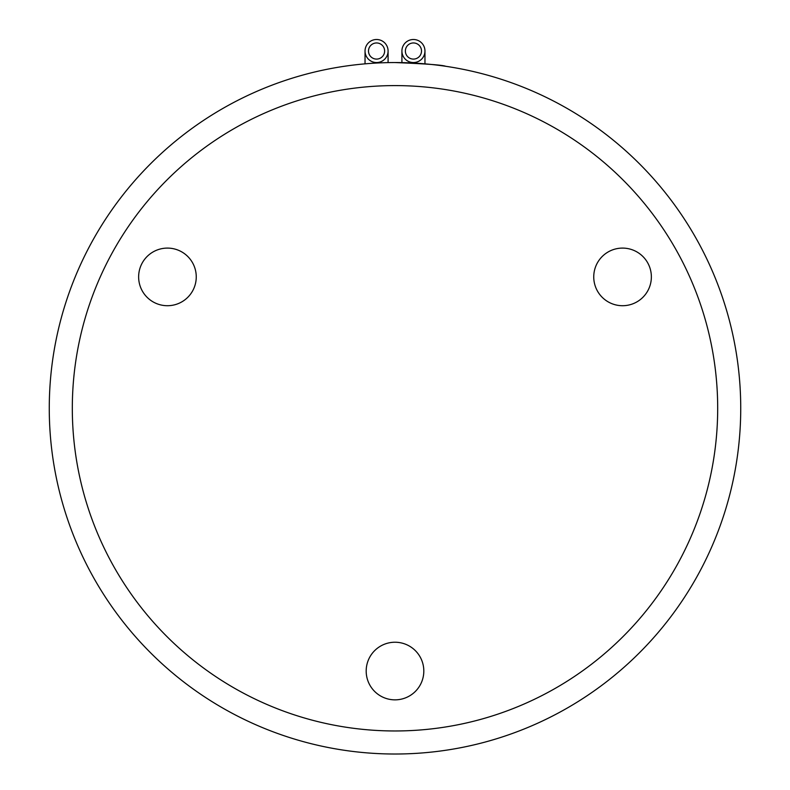 <?xml version="1.0" encoding="UTF-8"?>
<svg xmlns="http://www.w3.org/2000/svg" width="790" height="790" viewBox="0 0 790 790"><rect width="100%" height="100%" fill="white"/><g stroke="black" fill="none" stroke-linecap="round" stroke-linejoin="round"><path stroke-width="1.19" d="M413.437 42.956A8.068 8.068 0 0 0 405.369 51.024A8.068 8.068 0 0 0 413.437 59.092A8.068 8.068 0 0 0 421.505 51.024A8.068 8.068 0 0 0 413.437 42.956M376.563 42.956A8.068 8.068 0 0 0 368.496 51.024A8.068 8.068 0 0 0 376.563 59.092A8.068 8.068 0 0 0 384.631 51.024A8.068 8.068 0 0 0 376.563 42.956M365.039 51.024A11.524 11.524 0 0 1 376.563 39.5A11.524 11.524 0 0 1 388.088 51.024A11.524 11.524 0 0 1 376.563 62.548A11.524 11.524 0 0 1 365.039 51.024L365.039 63.852M424.961 51.024A11.524 11.524 0 0 0 413.437 39.5A11.524 11.524 0 0 0 401.913 51.024A11.524 11.524 0 0 0 413.437 62.548A11.524 11.524 0 0 0 424.961 51.024L424.961 63.852M717.685 408.282A322.685 322.685 0 0 0 395 85.597A322.685 322.685 0 0 0 72.315 408.282A322.685 322.685 0 0 0 395 730.967A322.685 322.685 0 0 0 717.685 408.282M49.266 408.282A345.734 345.734 0 0 1 395 62.548A345.734 345.734 0 0 1 740.734 408.282A345.734 345.734 0 0 1 395 754.015A345.734 345.734 0 0 1 49.266 408.282M153.043 301.859A28.815 28.815 0 0 1 142.496 262.497A28.815 28.815 0 0 1 181.848 251.951A28.815 28.815 0 0 1 192.395 291.312A28.815 28.815 0 0 1 153.043 301.859M608.152 251.951A28.815 28.815 0 0 1 647.504 262.497A28.815 28.815 0 0 1 636.957 301.859A28.815 28.815 0 0 1 597.605 291.312A28.815 28.815 0 0 1 608.152 251.951M423.815 671.046A28.815 28.815 0 0 1 395 699.851A28.815 28.815 0 0 1 366.185 671.046A28.815 28.815 0 0 1 395 642.231A28.815 28.815 0 0 1 423.815 671.046M395 62.548C425.8 63.792 442.706 65.037 445.708 66.291C442.716 65.037 425.81 63.792 395 62.548M388.088 62.617L388.088 51.024M401.913 62.617L401.913 51.024"/></g></svg>
